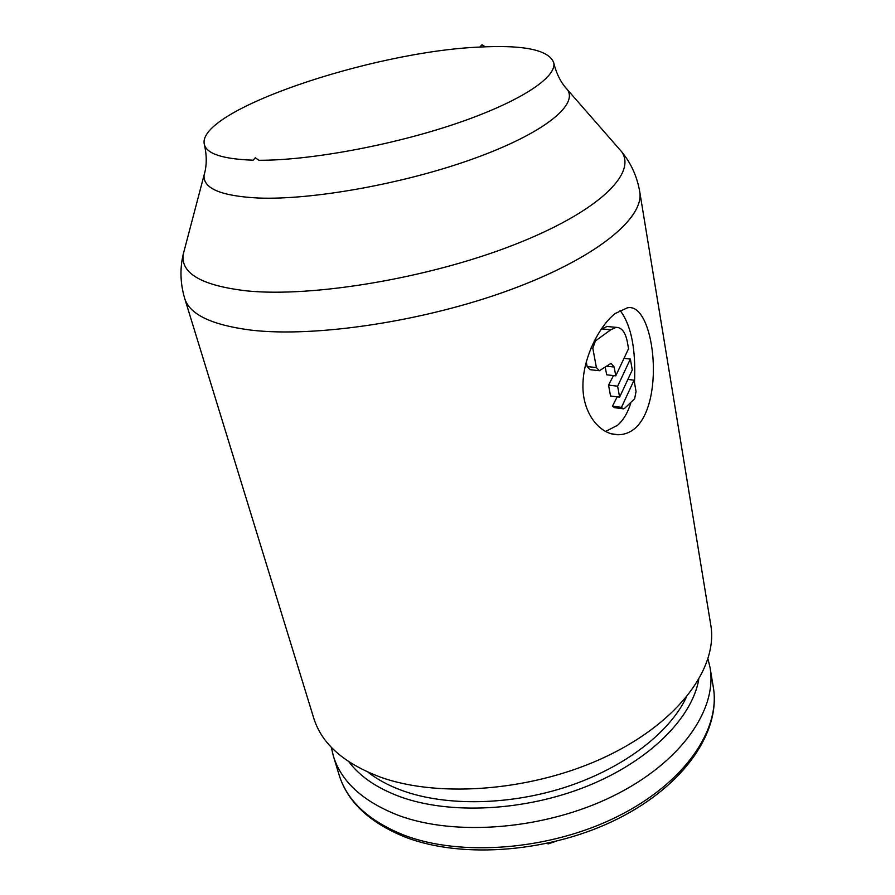 <?xml version="1.0" encoding="UTF-8"?>
<svg xmlns="http://www.w3.org/2000/svg" width="895" height="895" viewBox="0 0 895 895"><rect width="100%" height="100%" fill="white"/><g stroke="black" fill="none" stroke-linecap="round" stroke-linejoin="round"><path stroke-width="1.34" d="M708.012 658.933L710.048 667.614C717.477 709.31 681.341 762.395 613.288 795.957C545.391 829.564 455.286 836.87 397.939 815.188C362.688 801.282 341.152 781.548 333.343 755.973L339.093 774.869C347.003 800.768 368.527 820.816 403.645 835.013C460.757 857.153 550.246 850.149 617.572 816.475C685.055 782.845 720.811 729.324 713.293 687.091C720.911 730.823 685.38 784.624 618.613 818.399C551.913 852.219 462.995 859.435 405.569 837.239M331.295 747.28L333.343 755.973M554.486 841.781L548.042 843.951L547.818 843.314M616.196 819.596L611.229 821.979M547.897 843.303L548.042 843.951M184.683 298.371C189.505 314.391 211.488 324.963 250.634 330.076C314.962 337.818 424.834 321.35 510.62 289.656C596.618 257.995 644.747 217.776 639.724 191.642L710.764 624.934C718.193 666.954 679.741 721.157 607.548 755.872C535.534 790.643 440.295 798.743 380.375 777.117C343.792 763.346 321.573 743.655 313.72 718.058L184.683 298.371C180.331 283.681 179.805 269.138 183.117 254.717L184.907 247.893M615.346 313.44L627.328 307.835C653.887 301.783 665.746 399.92 635.64 427.821C630.46 432.375 624.62 434.679 618.121 434.746C599.516 434.791 582.276 412.875 582.936 384.917C583.148 356.523 600.265 324.773 615.346 313.44M479.698 47.066L482.013 44.75L485.213 46.809C526.238 45.22 549.071 50.512 553.725 62.695C557.126 77.25 519.961 101.974 455.644 123.745C391.473 145.505 309.178 160.552 258.823 160.272L255.299 157.755L253.151 160.194C223.168 159.12 206.924 153.94 204.384 144.621C195.345 110.711 372.342 51.485 479.698 47.066L485.213 46.809M630.93 402.493C627.988 412.405 623.524 420.001 617.561 425.282L605.456 431.502M620.022 310.341C631.188 325.03 636.009 349.106 634.477 382.579M605.244 367.107L606.653 374.792L615.76 375.855L614.171 367.051L606.508 366.189M586.259 361.804L587.154 366.547L590.107 369.68L598.677 370.664M609.405 326.731L606.922 326.496L601.093 329.293M608.544 385.107L610.547 396.004L619.608 397.145L617.639 386.215L608.544 385.107L613.467 375.587M617.203 396.843L612.415 406.185L614.35 407.65L622.875 408.769M615.76 375.855L628.547 348.714L627.462 342.539C625.56 332.448 621.779 327.38 616.107 327.346L610.77 329.763L595.399 340.939L592.814 348.267L596.406 367.588L599.337 370.743L611.05 363.336L614.171 367.051M619.608 397.145L632.273 369.959L630.36 359.052L617.639 386.215M634.644 398.722L636.054 391.562L634.063 380.162L621.466 407.37L623.39 408.836L624.699 408.254L634.644 398.722M630.36 359.052L624.419 358.414M634.063 380.162L628.279 379.491M621.466 407.37L612.415 406.185M686.174 697.608C669.583 732.479 624.833 767.339 567.945 786.381C511.045 805.355 446.941 806.563 402.963 790.833C389.236 785.888 377.6 779.69 368.058 772.217M348.86 761.779C359.947 776.547 377.063 788.204 400.21 796.774C449.894 814.853 524.906 811.228 587.098 786.19C649.334 761.13 691.779 718.26 698.726 679.719M564.711 86.513L567.631 89.948C577.901 105.588 542.672 133.825 473.399 158.751C404.35 183.676 312.333 200.189 258.331 198.03C221.087 196.072 202.997 188.476 204.049 175.23L183.117 254.717C180.868 273.736 202.359 285.818 247.579 290.964C313.373 297.42 428.347 278.144 512.801 245.275C597.547 212.439 637.05 173.831 621.723 151.837L617.08 146.534M204.384 144.621C206.958 155.786 206.846 165.989 204.049 175.23L205.134 170.855M610.77 329.763L601.574 328.901M596.406 367.588L587.154 366.547M592.814 348.267L590.968 348.077M595.399 340.939L594.314 340.827M405.144 837.082C369.467 822.628 347.45 801.886 339.093 774.869M710.048 667.614L713.293 687.091M639.724 191.642C637.095 176.55 631.098 163.282 621.723 151.837L567.631 89.948C561.02 82.922 556.388 73.837 553.725 62.695M610.905 433.706L618.121 434.746M606.922 326.496L616.107 327.346"/></g></svg>
